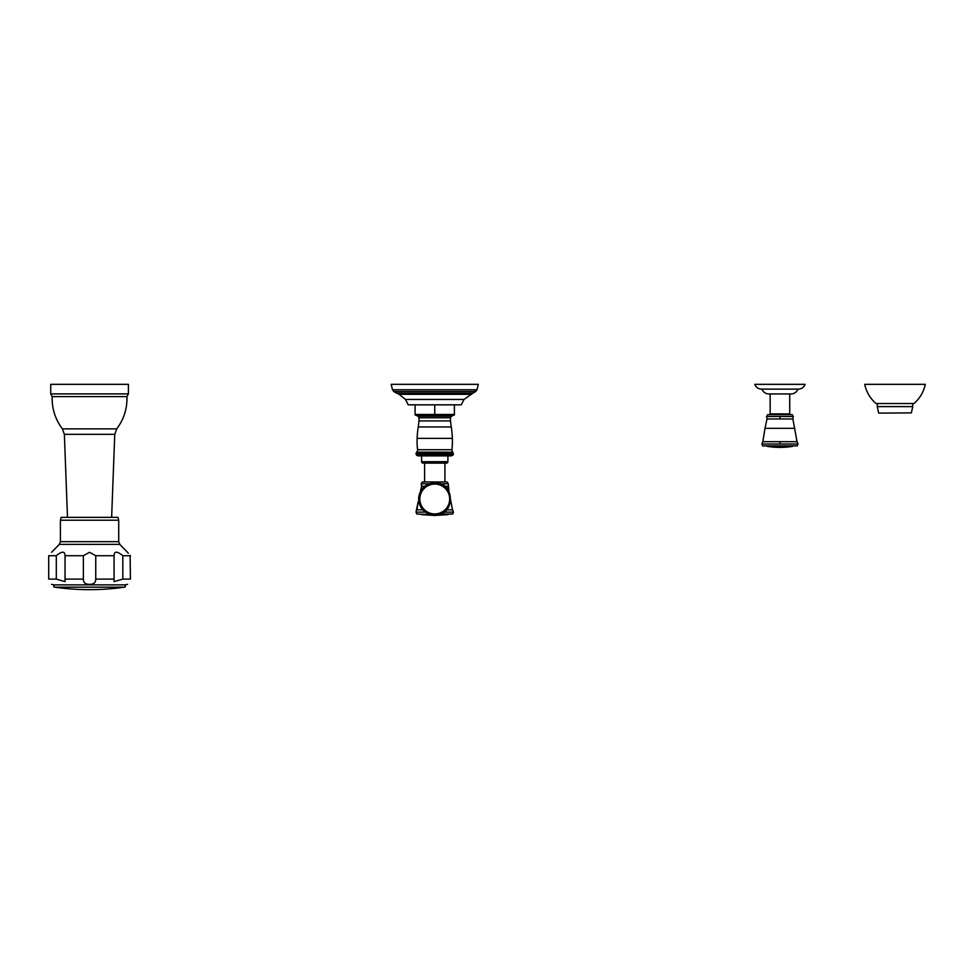 <?xml version="1.0" encoding="UTF-8"?>
<svg xmlns="http://www.w3.org/2000/svg" width="974" height="974" viewBox="0 0 974 974"><rect width="100%" height="100%" fill="white"/><g stroke="black" fill="none" stroke-linecap="round" stroke-linejoin="round"><path stroke-width="1.46" d="M779.943 446.384L762.63 445.873L797.243 445.873L798.01 443.998L761.863 443.998L762.63 445.873L797.243 445.873M779.943 414.644L767.67 414.644L766.587 416.47L793.286 416.47L792.215 414.644L779.943 414.644M761.96 389.137C763.202 392.169 765.454 393.764 768.73 393.934L791.144 393.934C794.419 393.764 796.671 392.169 797.913 389.137M798.327 389.137L761.546 389.137C758.271 388.967 756.019 387.372 754.777 384.34L805.096 384.34C803.854 387.372 801.602 388.967 798.327 389.137M55.08 584.863L89.559 584.863L55.08 584.863M54.861 584.863L125.135 584.863L54.861 584.863C53.363 586.141 53.302 586.908 54.69 587.164A245.095 245.095 0 0 0 124.428 587.164C125.816 586.908 125.768 586.141 124.27 584.863M83.374 579.104L83.374 555.716L89.559 552.282L95.744 555.716L95.744 579.104C95.756 582.635 93.687 584.376 89.559 584.339C85.42 584.363 83.362 582.622 83.374 579.104L65.039 579.104L65.075 581.661L56.297 579.104L56.297 555.716L48.7 555.716C52.669 551.016 52.669 551.016 48.7 555.716C52.669 551.016 52.669 551.016 48.7 555.716L48.7 579.104C51.805 586.129 51.805 586.129 48.7 579.104L48.7 555.716M95.744 579.104L114.08 579.104L114.055 581.661L122.821 579.104L130.419 579.104C127.314 586.129 127.314 586.129 130.419 579.104L130.126 555.375M114.08 579.104L114.055 555.095M95.744 555.716L114.08 555.716C114.189 551.016 117.099 551.016 122.821 555.716L130.419 555.716C126.45 551.016 126.45 551.016 130.419 555.716M122.821 579.104L122.821 555.716M128.325 553.244L127.716 552.514M127.643 552.416L119.802 544.369L118.706 541.678L118.706 520.226L117.939 517.352L61.179 517.352L60.412 520.226L118.706 520.226M56.297 555.716C62.019 551.016 64.929 551.016 65.039 555.716L65.063 555.399M65.075 555.095L65.039 555.716L83.374 555.716M65.039 579.104L65.039 555.716M126.961 396.613L128.398 393.898L50.733 393.898L52.17 396.613L126.961 396.613C127.302 408.556 123.893 419.307 116.722 428.864L62.397 428.864L64.369 434.331L114.762 434.331L116.722 428.864M50.733 393.898L50.733 384.34L128.398 384.34L128.398 393.898M878.962 413.11L911.384 412.879L878.962 413.11M894.996 403.516L876.016 403.516C870.123 398.378 866.361 391.986 864.705 384.34L925.3 384.34C923.644 391.986 919.87 398.378 913.989 403.516L894.996 403.516M440.492 514.041L452.703 514.041L440.492 514.041M425.431 512.129L416.02 512.129L416.799 514.041L430.788 514.613M440.114 483.81L448.271 483.81L447.139 481.96L422.363 481.96L421.231 483.81L429.388 483.81M447.906 455.881L447.906 461.7A1.424 1.424 0 0 1 446.482 463.125L423.02 463.125L444.911 463.125L444.911 481.96M421.596 455.881L421.596 461.7A1.424 1.424 0 0 0 423.02 463.125L424.591 463.125L424.591 481.96M416.178 454.261L416.762 452.143L416.081 453.214L416.726 455.333L416.081 454.261L416.762 455.333L416.178 454.261L416.896 455.333L416.348 454.261L417.103 455.333L416.604 454.261L417.396 455.333L416.945 454.261L417.761 455.333L417.371 454.261L418.211 455.333L417.883 454.261L418.747 455.333L418.467 454.261L419.344 455.333L419.137 454.261L420.025 455.333L419.867 454.261L420.768 455.333L420.671 454.261L421.572 455.333L421.547 454.261L422.448 455.333L422.473 454.261L423.373 455.333L423.471 454.261L424.36 455.333L424.506 454.261L425.382 455.333L425.601 454.261L426.454 455.333L426.734 454.261L427.574 455.333L427.903 454.261L428.718 455.333L429.096 454.261L429.887 455.333L430.325 454.261L431.08 455.333L431.579 454.261L432.298 455.333L432.846 454.261L433.515 455.333L434.112 454.261L434.745 455.333L435.39 454.261L435.975 455.333L436.656 454.261L437.204 455.333L437.923 454.261L438.422 455.333L439.177 454.261L439.615 455.333L440.394 454.261L440.784 455.333L441.599 454.261L441.928 455.333L442.768 454.261L443.048 455.333L443.901 454.261L444.12 455.333L444.996 454.261L445.142 455.333L446.031 454.261L446.129 455.333L447.017 454.261L447.054 455.333L447.955 454.261L447.918 455.333L449.635 454.261L449.477 455.333L450.365 454.261L450.146 455.333L451.023 454.261L450.755 455.333L451.619 454.261L451.279 455.333L452.119 454.261L451.741 455.333L452.545 454.261L452.106 455.333L452.898 454.261L452.399 455.333L453.154 454.261L452.606 455.333L453.324 454.261L452.74 455.333L453.409 454.261L450.901 455.832L453.409 454.261L452.642 455.455M418.601 455.832L416.081 454.261L418.601 455.832L416.86 455.455M453.324 454.261L452.74 452.143L453.409 454.261L450.901 455.832M453.154 454.261L452.606 452.143L453.324 453.214M448.819 454.261L448.734 452.143L449.635 454.261M447.955 454.261L447.918 452.143L448.819 453.214M447.054 452.143L447.054 455.333L447.054 452.143L447.955 453.214M447.054 452.167L446.129 452.143L447.017 453.214M446.116 452.167L446.129 455.333L446.116 452.167L438.422 452.143L439.177 454.261M438.397 452.167L438.422 455.333L438.397 452.167L432.298 452.143L432.846 454.261M427.903 454.261L428.718 452.143L428.718 455.333L429.887 452.143L429.887 455.333L431.08 452.143L431.08 455.333L432.298 452.143L432.298 455.333M429.887 452.143L431.08 452.143L431.579 453.214M429.851 452.167L428.718 452.143M428.67 452.167L416.726 452.143L416.081 453.214L416.689 452.167M452.642 452.167L452.776 452.143A2.861 2.861 -90 0 1 451.912 449.732L417.578 449.732A2.861 2.861 90 0 1 416.726 452.143M453.154 453.214L452.435 452.167L448.783 452.167M452.63 452.167L452.898 454.261M452.898 453.214L452.143 452.167L452.545 454.261M452.545 453.214L451.778 452.167L452.119 454.261M452.119 453.214L451.327 452.167L451.619 454.261M451.619 453.214L450.804 452.167L451.023 454.261M451.023 453.214L450.195 452.167L450.365 454.261M450.365 453.214L449.525 452.167L449.635 453.214M446.031 453.214L445.191 452.167M444.107 452.167L444.12 455.333L444.12 452.143M444.996 453.214L444.156 452.167M443.048 455.333L443.901 454.261L443.048 455.333L443.048 452.143M443.901 453.214L443.085 452.167M443.024 452.167L442.72 454.408M441.928 455.333L441.928 452.143M442.768 453.214L441.977 452.167M441.916 452.167L441.599 454.261M440.784 455.333L440.784 452.143M441.599 453.214L440.832 452.167M440.772 452.167L440.394 454.261M439.615 455.333L439.615 452.143M440.394 453.214L439.651 452.167M439.177 453.214L439.591 452.167M437.204 455.333L437.204 452.143M437.923 453.214L437.241 452.167M437.18 452.167L436.656 454.261M435.975 455.333L435.975 452.143M436.656 453.214L436.011 452.167M435.95 452.167L434.745 455.333L434.745 452.143M435.39 453.214L434.781 452.167M434.721 452.167L433.515 455.333L433.515 452.143M434.112 453.214L433.552 452.167M432.846 453.214L433.479 452.167M430.325 453.214L429.911 452.167M429.096 453.214L428.73 452.167M427.574 455.333L427.574 452.143M427.903 453.214L427.586 452.167M427.525 452.167L426.454 455.333L426.454 452.143M426.734 453.214L426.466 452.167M426.417 452.167L425.382 455.333L425.382 452.143M425.601 453.214L425.394 452.167M425.334 452.167L424.506 454.261M424.311 452.167L423.471 454.261L424.36 455.333L424.36 452.143M424.506 453.214L424.36 452.167M423.373 455.333L423.373 452.143M423.471 453.214L423.373 452.167M423.325 452.167L422.448 455.333L422.448 452.143M422.473 453.214L422.448 452.167M422.399 452.167L421.547 454.261L422.448 455.333L422.473 454.261M421.547 453.214L421.572 452.167L420.671 453.214L420.671 454.261M420.671 453.214L420.756 452.167M420.719 452.167L419.867 454.261M419.867 453.214L420.013 452.167M419.977 452.167L419.137 454.261L420.025 455.333L419.137 454.261M419.137 453.214L418.467 454.261M418.467 453.214L418.735 452.167M418.698 452.167L417.883 454.261M417.883 453.214L418.199 452.167M418.175 452.167L417.371 454.261M417.371 453.214L416.945 454.261M416.945 453.214L416.604 454.261M416.604 453.214L416.348 454.261M416.348 453.214L416.86 452.167L416.178 453.214M434.745 455.333L434.112 454.261M447.054 455.333L447.017 454.261M415.094 404.831L415.094 414.973A16.339 16.339 0 0 1 415.241 415.009A8.936 8.936 0 0 1 417.834 416.202A2.374 2.374 0 0 1 418.857 417.773A12.199 12.199 0 0 1 418.978 420.926A96.195 96.195 0 0 1 418.236 426.953A101.211 101.211 0 0 0 417.128 438.385A70.384 70.384 0 0 0 417.578 449.732M453.263 414.51L454.408 414.973A16.339 16.339 0 0 0 454.261 415.009A8.936 8.936 0 0 0 451.668 416.202A2.374 2.374 0 0 0 450.645 417.773A12.199 12.199 0 0 0 450.524 420.926A96.195 96.195 0 0 0 451.266 426.953A101.211 101.211 0 0 1 452.374 438.385A70.384 70.384 0 0 1 451.912 449.732M433.345 414.534L435.634 414.498M436.315 414.534L439.98 414.802M442.086 414.912L442.902 414.948M448.077 414.863L448.856 414.814M449.233 414.79L449.866 414.754M423.033 414.936L426.612 414.948M405.537 399.474L408.216 404.831L461.274 404.831L463.965 399.474L405.537 399.474L399.072 394.312L393.764 391.463L396.467 393.082L473.035 393.082L463.965 399.474M434.745 384.34L391.195 384.34L392.485 389.746L393.764 391.463L392.485 389.746L477.017 389.746L478.307 384.34L434.745 384.34M454.408 404.831L454.408 414.461L415.094 414.461M434.745 404.831L434.745 414.461L435.865 414.51M446.482 463.125A1.424 1.424 0 0 0 447.906 461.7L421.596 461.7A1.424 1.424 0 0 0 423.02 463.125M425.601 454.261L426.454 455.333M418.978 420.926L450.524 420.926A96.195 96.195 0 0 0 451.266 426.953L418.236 426.953M427.099 414.924L427.805 414.9M436.425 414.547L437.399 414.62M437.874 414.644L438.604 414.705M439.128 414.741L439.883 414.79M453.312 414.51L454.408 414.461M766.587 416.47L767.001 418.966L792.873 418.966L797.036 441.685L762.837 441.685L761.863 443.998M767.001 418.966L764.992 428.329L794.881 428.329M779.943 418.966L779.943 416.47L779.943 418.966M779.943 441.685L779.943 443.998M769.387 414.644L770.154 413.877L789.719 413.877L790.486 414.644M54.69 587.164L124.428 587.164M56.297 579.104L48.7 579.104M118.706 541.678L60.412 541.678L59.317 544.369L119.802 544.369M912.735 403.516L912.735 406.596L877.257 406.596L878.609 412.879M438.702 514.613L452.703 514.041L453.482 512.129L444.071 512.129M422.826 509.828L416.982 509.828L418.041 501.914M420.33 491.773L421.572 486.306L424.822 486.306M444.68 486.306L447.93 486.306L452.52 509.828L446.664 509.828M434.745 513.919A14.927 14.927 0 0 1 419.831 498.992A14.927 14.927 0 0 1 434.745 484.078A14.927 14.927 0 0 1 449.671 498.992A14.927 14.927 0 0 1 434.745 513.919M448.734 452.167L447.967 452.167M447.93 452.167L447.103 452.167M432.261 452.167L431.105 452.167M417.128 438.385L452.374 438.385M418.857 417.773L450.645 417.773M417.834 416.202L451.668 416.202M415.241 415.009L454.261 415.009M470.43 394.312L399.072 394.312M475.738 391.463L477.017 389.746L473.035 393.082L475.738 391.463L393.764 391.463M792.873 418.966L793.286 416.47M764.992 428.329L762.837 441.685M797.036 441.685L798.01 443.998M767.342 446.384A79.795 79.795 0 0 0 792.532 446.384M770.154 413.877L770.154 393.934M789.719 413.877L789.719 393.934M51.585 584.339L53.984 584.863M127.533 584.339L125.135 584.863M59.317 544.369L51.585 552.282M60.412 541.678L60.412 520.226M111.633 517.352L114.762 434.331M67.486 517.352L64.369 434.331M52.17 396.613C51.829 408.556 55.238 419.307 62.397 428.864M912.735 406.596L911.384 412.879M877.257 403.516L877.257 406.596M421.511 514.613L434.745 515.49L447.991 514.613L434.745 515.49L421.511 514.613M416.02 512.129L417.603 504.41M452.52 509.828L453.482 512.129M434.745 482.885C426.466 483.445 421.206 487.731 418.978 495.729C418.029 500.843 419.21 505.421 422.497 509.451C425.76 513.128 429.838 515.003 434.745 515.1C455.528 516.098 455.528 481.887 434.745 482.885M448.868 490.494L448.271 483.81M421.572 486.306L421.231 483.81M418.163 455.881L451.339 455.881M421.048 488.692L420.634 490.494M420.318 491.833L418.637 498.992"/></g></svg>
